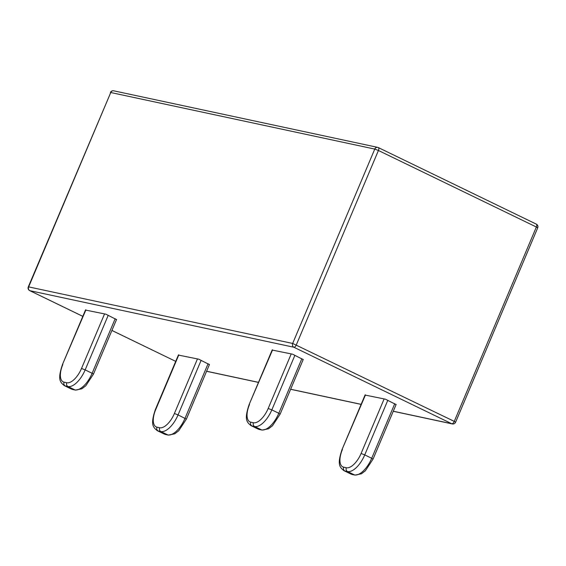 <?xml version="1.0" encoding="UTF-8"?>
<svg xmlns="http://www.w3.org/2000/svg" width="566" height="566" viewBox="0 0 566 566"><rect width="100%" height="100%" fill="white"/><g stroke="black" fill="none" stroke-linecap="round" stroke-linejoin="round"><path stroke-width="0.85" d="M29.503 290.464A2.908 1.33 -64.1 0 0 29.708 290.627A2.908 1.33 -64.1 0 0 29.849 290.676A2.908 2.561 -77.9 0 1 28.654 286.884L28.3 286.884A2.908 2.908 0 0 0 29.708 290.627L82.813 316.359M455.595 422.229L454.257 421.38A2.908 1.33 115.9 0 1 451.795 423.757A2.908 2.561 102.1 0 0 452.312 423.934A2.908 2.908 0 0 0 455.595 422.229L537.7 227.865L536.356 227.016L454.257 421.38L292.664 343.449A2.908 2.561 102.1 0 0 293.867 347.234A2.908 1.33 -64.1 0 0 296.322 344.857L378.428 150.492L374.77 149.084L292.664 343.449L28.654 286.884L110.759 92.52L28.3 286.884M536.151 224.072A2.908 1.33 115.9 0 1 536.292 224.115A2.908 1.33 115.9 0 1 536.356 227.016L378.428 150.492A2.908 1.33 -64.1 0 0 378.357 147.592A2.908 1.33 -64.1 0 0 378.215 147.549A2.908 2.561 102.1 0 0 374.77 149.084L110.759 92.52A2.908 2.561 -77.9 0 1 113.688 90.808A2.908 2.908 0 0 0 110.405 92.52M116.504 319.599L105.899 314.187L85.473 310.055M303.178 359.587L292.572 354.182L272.147 350.05M396.08 404.605L385.474 399.193L365.049 395.061M209.406 364.61L198.8 359.198L178.375 355.073M82.82 316.337L29.849 290.676L293.867 347.234L451.795 423.757L393.285 411.22M361.136 404.336L290.655 389.238M258.506 382.347L206.604 371.232M111.912 330.459L175.715 361.37L111.919 330.438M272.246 349.823L249.16 404.471L272.571 349.894M249.16 404.471C244.045 419.724 246.783 422.073 250.971 425.611A20.334 9.332 -64.1 0 0 251.962 425.95A2.908 2.561 -77.9 0 1 250.766 422.165A17.426 7.995 115.9 0 1 249.514 404.478M301.862 358.681L278.805 413.265L271.836 409.883A20.334 9.332 -64.1 0 1 254.629 426.523L261.598 429.898L258.931 429.332L251.962 425.95L254.629 426.523A2.908 2.561 -77.9 0 1 253.434 422.738L250.766 422.165M294.893 355.307L271.836 409.883L268.185 408.475A17.426 7.995 115.9 0 1 253.434 422.738M291.235 353.892L268.185 408.475M262.115 430.075L268.539 428.795L272.487 425.752L280.149 414.107L278.805 413.265A20.334 9.332 115.9 0 1 261.598 429.898A2.908 2.561 -77.9 0 0 262.115 430.075L259.447 429.509A2.908 2.561 -77.9 0 1 258.931 429.332A20.334 9.332 115.9 0 1 257.94 428.986L250.971 425.611M365.148 394.835L342.062 449.482L365.473 394.905M342.062 449.482C336.947 464.736 339.685 467.084 343.873 470.629A20.334 9.332 -64.1 0 0 344.864 470.969A2.908 2.561 -77.9 0 1 343.668 467.176A17.426 7.995 115.9 0 1 342.416 449.489M394.764 403.692L371.706 458.276L364.737 454.901A20.334 9.332 -64.1 0 1 347.531 471.535L354.5 474.916L351.833 474.343L344.864 470.969L347.531 471.535A2.908 2.561 -77.9 0 1 346.335 467.749L343.668 467.176M387.795 400.318L364.737 454.901L361.087 453.486A17.426 7.995 115.9 0 1 346.335 467.749M384.137 398.91L361.087 453.486M355.016 475.093L361.441 473.806L365.388 470.763L373.051 459.118L371.706 458.276A20.334 9.332 115.9 0 1 354.5 474.916A2.908 2.561 -77.9 0 0 355.016 475.093L352.349 474.52A2.908 2.561 -77.9 0 1 351.833 474.343A20.334 9.332 115.9 0 1 350.842 474.004L343.873 470.629M197.463 358.915L174.406 413.498L178.064 414.906L201.121 360.323M174.406 413.498A17.426 7.995 115.9 0 1 159.662 427.755A2.908 2.561 102.1 0 0 160.857 431.547A20.334 9.332 -64.1 0 0 178.064 414.906L186.377 419.13L209.498 364.384M159.662 427.755L156.994 427.181A2.908 2.561 102.1 0 0 158.19 430.974L160.857 431.547L167.826 434.921A2.908 2.561 102.1 0 0 168.343 435.098L174.738 433.825L178.7 430.783L186.377 419.13M156.994 427.181A17.426 7.995 115.9 0 1 155.742 409.494L155.388 409.494C150.273 424.741 153.011 427.089 157.199 430.634A20.334 9.332 -64.1 0 0 158.19 430.974L165.159 434.348A2.908 2.561 102.1 0 0 165.675 434.525L168.343 435.098M155.742 409.494L178.799 354.91M208.09 363.697L185.032 418.281A20.334 9.332 115.9 0 1 167.826 434.921L165.159 434.348A20.334 9.332 115.9 0 1 164.168 434.009L165.675 434.525M85.572 309.828L62.486 364.476L85.898 309.899M62.486 364.476C57.371 379.729 60.109 382.078 64.298 385.623A20.334 9.332 -64.1 0 0 65.288 385.962A2.908 2.561 -77.9 0 1 64.092 382.17A17.426 7.995 115.9 0 1 62.84 364.483M115.188 318.686L92.131 373.27L85.162 369.895A20.334 9.332 -64.1 0 1 67.955 386.528L74.924 389.903L72.257 389.337L65.288 385.962L67.955 386.528A2.908 2.561 -77.9 0 1 66.76 382.743L64.092 382.17M108.219 315.312L85.162 369.895L81.504 368.48A17.426 7.995 115.9 0 1 66.76 382.743M104.561 313.897L81.504 368.48M75.441 390.087L81.865 388.8L85.813 385.757L93.475 374.112L92.131 373.27A20.334 9.332 115.9 0 1 74.924 389.903A2.908 2.561 -77.9 0 0 75.441 390.087L72.773 389.514A2.908 2.561 -77.9 0 1 72.257 389.337A20.334 9.332 115.9 0 1 71.266 388.998L64.298 385.623M537.7 227.865A2.908 2.908 0 0 0 536.292 224.115L378.357 147.592A2.908 2.908 0 0 0 377.699 147.372L113.688 90.808M452.312 423.934L393.257 411.284M361.108 404.4L290.627 389.295M258.478 382.411L206.583 371.289M259.447 429.509L257.94 428.986M280.149 414.107L303.27 359.36M352.349 474.52L350.842 474.004M373.051 459.118L396.172 404.379M155.388 409.494L178.474 354.847M157.199 430.634L164.168 434.009M72.773 389.514L71.266 388.998M93.475 374.112L116.596 319.373"/></g></svg>
